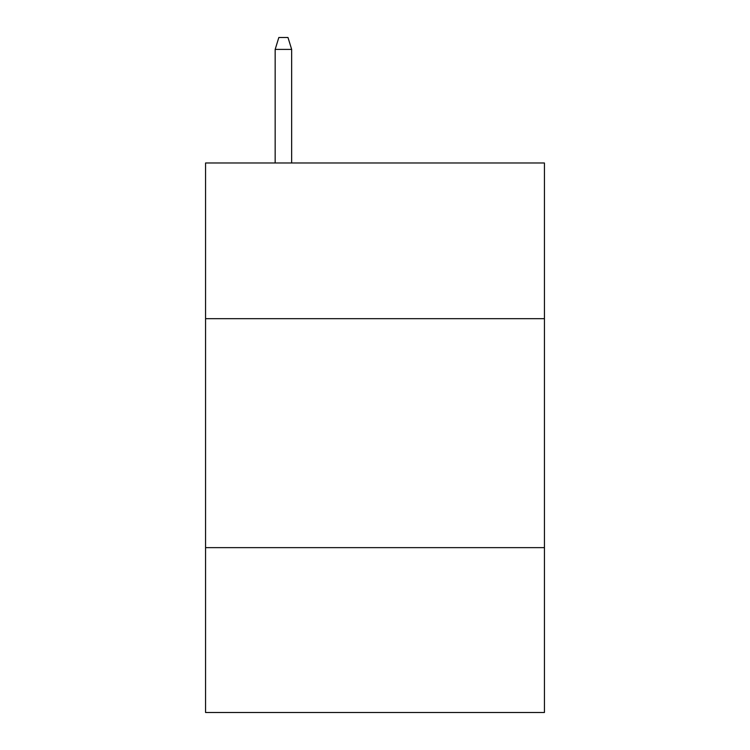 <?xml version="1.0" encoding="UTF-8"?>
<svg xmlns="http://www.w3.org/2000/svg" width="750" height="750" viewBox="0 0 750 750"><rect width="100%" height="100%" fill="white"/><g stroke="black" fill="none" stroke-linecap="round" stroke-linejoin="round"><path stroke-width="1.12" d="M544.434 318.675L544.434 162.975L205.566 162.975L205.566 318.675L544.434 318.675L544.434 712.5L205.566 712.5L205.566 318.675M544.434 547.641L205.566 547.641M291.656 162.975L291.656 49.406L275.166 49.406L275.166 162.975M275.166 49.406L278.831 37.5L287.991 37.5L291.656 49.406"/></g></svg>
